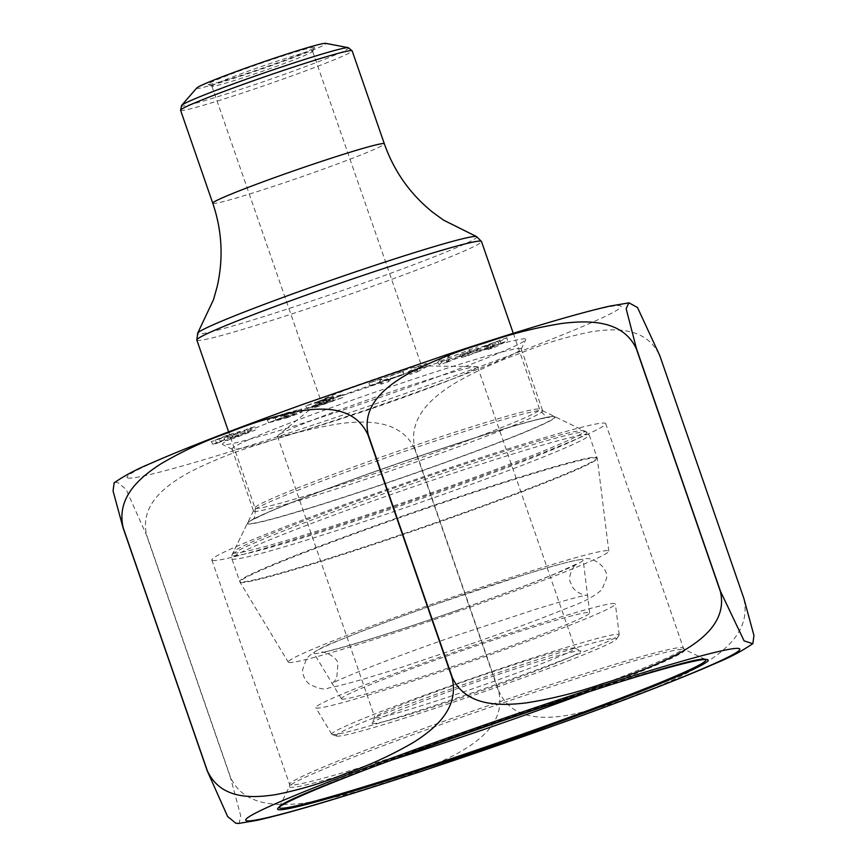 <?xml version="1.0" encoding="UTF-8"?>
<svg xmlns="http://www.w3.org/2000/svg" width="867" height="867" viewBox="0 0 867 867"><rect width="100%" height="100%" fill="white"/><g stroke="black" fill="none" stroke-linecap="round" stroke-linejoin="round"><path stroke-width="0.65" stroke-dasharray="4.33 3.25" d="M441.216 358.559L437.737 362.07L477.684 346.789L446.234 358.7L449.605 355.849L441.216 358.559L442.658 361.301L439.255 364.725L447.047 362.211L446.18 359.339M227.165 435.635L231.175 434.41L223.924 437.965L237.926 433.728L255.147 426.802L250.325 427.908L232.811 434.866L239.845 431.419L226.081 435.635L211.31 441.661L221.605 438.247L219.579 438.713L220.088 441.737L221.919 441.325L221.605 438.247C218.235 439.114 220.099 438.247 227.165 435.635L228.043 438.507L232.67 437.087L225.42 440.642L233.96 438.247L255.342 430.065L251.278 430.812L250.325 427.908M418.241 366.232L408.303 371.78L416.734 368.963L426.672 363.414L418.241 366.232L419.606 368.984L409.896 374.403L417.352 371.921L416.734 368.963M525.435 338.943A160.568 7.272 160.9 0 0 363.566 387.798A160.568 7.272 160.9 0 0 222.678 444.619A160.568 7.272 160.9 0 0 376.527 398.679A160.568 7.272 160.9 0 0 525.836 339.636A160.568 7.272 160.9 0 0 525.435 338.943M507.011 337.729L459.824 354.928L489.682 345.164L486.452 346.778L493.681 344.578L507.011 337.729L507.423 340.796L461.71 357.475L459.824 354.928M333.166 396.208L305.693 405.897L328.409 399.123L314.851 404.412L342.541 394.431L313.952 403.014L314.439 406.049L317.983 405.16L317.311 402.18C312.239 403.513 313.941 402.743 322.405 399.86L333.166 396.208L333.492 399.286L307.178 408.585L330.381 401.649L314.342 407.425L312.727 404.77M381.534 379.042L379.453 381.567L388.113 378.597L390.193 376.083L403.318 371.217L369.277 382.867L381.534 379.042L383.051 381.697L380.981 384.211L388.622 381.599L388.113 378.597M284.246 415.564L301.564 408.975L284.452 413.461L267.22 420.018L284.246 415.564L285.427 418.327L299.754 413.158L302.041 412.009L300.882 412.096L285.243 416.409L268.716 422.706L285.427 418.327M659.657 355.643L743.734 598.447C751.386 630.331 724.823 650.521 705.532 662.908C684.074 675.436 661.64 685.786 638.22 693.936C615.299 703.419 591.717 710.561 567.462 715.351C545.094 718.83 512.495 720.921 499.013 691.519L414.935 448.716C407.273 416.832 433.847 396.642 453.127 384.254C474.585 371.726 497.019 361.376 520.438 353.227C543.371 343.744 566.953 336.602 591.207 331.801C613.565 328.333 646.175 326.241 659.657 355.643A314.483 14.24 160.9 0 0 659.776 355.578M414.643 448.813L498.72 691.628C506.09 723.414 476.698 742.759 455.435 754.561C431.809 766.45 407.176 776.138 381.556 783.638C356.424 792.46 330.641 798.941 304.209 803.091C279.857 805.963 244.451 807.22 230.687 777.742L146.61 534.939C139.24 503.142 168.631 483.797 189.906 471.995C213.531 460.117 238.154 450.417 263.785 442.929C288.917 434.096 314.699 427.615 341.121 423.464C365.473 420.593 400.89 419.335 414.643 448.813A314.483 14.24 160.9 0 0 414.935 448.716M114.921 482.258L117.858 482.583L126.073 489.335L146.447 534.982L230.524 777.786L240.733 815.89L239.064 823.433M232.464 449.334A153.004 6.925 -19.1 0 1 232.291 449.269A153.004 6.925 -19.1 0 1 232.042 449.019A153.004 6.925 -19.1 0 1 369.808 393.986A153.004 6.925 -19.1 0 1 520.774 348.577A153.004 6.925 -19.1 0 1 521.208 348.892A153.004 6.925 -19.1 0 1 521.165 349.238A153.004 6.925 -19.1 0 1 380.158 405.062A153.004 6.925 -19.1 0 1 232.464 449.334M253.933 511.313A153.004 6.925 160.9 0 0 404.9 465.904A153.004 6.925 160.9 0 0 542.666 410.871A153.004 6.925 160.9 0 0 542.417 410.622A153.004 6.925 160.9 0 0 395.818 454.395A153.004 6.925 160.9 0 0 253.543 510.652A153.004 6.925 160.9 0 0 253.5 510.999A153.004 6.925 160.9 0 0 253.933 511.313M233.819 552.94A185.701 8.41 160.9 0 0 421.004 496.444A185.701 8.41 160.9 0 0 583.935 430.736A185.701 8.41 160.9 0 0 406.016 483.851A185.701 8.41 160.9 0 0 233.353 552.138A185.701 8.41 160.9 0 0 233.819 552.94M212.437 560.407A208.394 9.439 160.9 0 0 418.046 498.558A208.394 9.439 160.9 0 0 605.686 423.605A208.394 9.439 160.9 0 0 405.68 482.876A208.394 9.439 160.9 0 0 211.851 559.984A208.394 9.439 160.9 0 0 212.437 560.407M482.952 349.954L499.208 343.831L493.29 346.789L482.952 349.954L482.843 346.789L497.311 341.338L492.055 343.982L482.843 346.789M493.29 346.789L492.055 343.982M499.208 343.831L497.311 341.338M500.758 342.833L499.815 339.929M461.71 357.475L468.256 355.47L467.226 352.663M468.256 355.47L477.218 352.11L476.189 349.293M477.218 352.11L491.264 347.808L489.682 345.164M491.264 347.808L488.034 349.423L486.452 346.778M488.034 349.423L494.407 347.483L493.681 344.578M494.407 347.483L507.423 340.796M409.896 374.403L408.303 371.78M417.352 371.921L427.052 366.503L426.672 363.414M427.052 366.503L419.606 368.984M330.381 401.649L328.409 399.123M314.342 407.425L316.184 407.111L314.851 404.412M316.184 407.111L342.844 397.509L342.541 394.431M342.844 397.509L317.983 405.16C312.597 406.58 314.483 405.723 323.64 402.602L322.405 399.86M323.64 402.602L326.805 401.724L325.526 399.004M326.805 401.724L333.492 399.286M251.278 430.812L245.827 432.958L244.158 430.335M245.827 432.958L233.31 437.889L240.332 434.454L227.176 438.474L212.794 444.348L216.587 443.46L215.612 440.631M216.587 443.46L221.919 441.325C218.777 442.116 220.814 441.173 228.043 438.507M380.981 384.211L379.453 381.567M388.622 381.599L390.703 379.074L390.193 376.083M390.703 379.074L403.415 374.717L402.895 371.726M403.415 374.717L403.318 371.217M403.773 374.273L370.74 385.587L369.277 382.867M370.74 385.587L370.382 386.032L368.854 383.387M370.382 386.032L383.051 381.697M439.255 364.725L437.737 362.07M447.047 362.211L477.815 349.954L477.684 346.789M477.815 349.954L470.228 352.403L469.112 349.553M470.228 352.403L446.57 361.853L446.234 358.7M446.57 361.853L450.06 358.916L449.605 355.849M450.06 358.916L442.658 361.301M275.749 420.105L295.203 414.437L293.718 411.749L283.119 414.35C296.351 410.687 295.311 411.532 289.058 413.581L275.229 417.103L283.119 414.35L284.474 417.07C297.869 413.342 296.969 414.188 289.979 416.485L275.749 420.105L275.229 417.103L275.749 420.105M336.591 736.072A148.43 6.719 160.9 0 0 479.115 693.383A148.43 6.719 160.9 0 0 616.6 639.066A148.43 6.719 160.9 0 0 474.238 680.855A148.43 6.719 160.9 0 0 336.526 736.05A148.43 6.719 160.9 0 0 336.591 736.072M372.377 723.577A110.456 4.996 160.9 0 0 483.721 689.969A110.456 4.996 160.9 0 0 580.63 650.889A110.456 4.996 160.9 0 0 474.802 682.481A110.456 4.996 160.9 0 0 372.095 723.1A110.456 4.996 160.9 0 0 372.377 723.577M332.18 734.49A152.083 6.882 -19.1 0 1 332.104 734.457A152.083 6.882 -19.1 0 1 331.79 734.241A152.083 6.882 -19.1 0 1 473.219 677.907A152.083 6.882 -19.1 0 1 619.201 634.709A152.083 6.882 -19.1 0 1 619.081 635.088A152.083 6.882 -19.1 0 1 478.216 690.75A152.083 6.882 -19.1 0 1 332.18 734.49M316.195 707.981A158.531 7.174 160.9 0 0 471.897 661.185A158.531 7.174 160.9 0 0 615.375 603.974A158.531 7.174 160.9 0 0 463.206 649.004A158.531 7.174 160.9 0 0 315.783 707.721A158.531 7.174 160.9 0 0 316.195 707.981M341.771 699.04A131.383 5.95 160.9 0 0 470.803 660.253A131.383 5.95 160.9 0 0 589.723 612.85A131.383 5.95 160.9 0 0 463.607 650.163A131.383 5.95 160.9 0 0 341.425 698.824A131.383 5.95 160.9 0 0 341.771 699.04M314.298 653.49A142.459 6.448 160.9 0 0 454.21 611.43A142.459 6.448 160.9 0 0 583.155 560.028A142.459 6.448 160.9 0 0 446.407 600.484A142.459 6.448 160.9 0 0 313.919 653.252A142.459 6.448 160.9 0 0 314.298 653.49M288.722 662.421A169.607 7.684 160.9 0 0 455.294 612.351A169.607 7.684 160.9 0 0 608.807 551.152A169.607 7.684 160.9 0 0 446.006 599.325A169.607 7.684 160.9 0 0 288.277 662.15A169.607 7.684 160.9 0 0 288.722 662.421M196.755 87.99A68.428 3.1 160.9 0 0 196.82 88.434A68.428 3.1 160.9 0 0 266.873 67.236A68.428 3.1 160.9 0 0 325.678 43.35M314.353 47.36A56.322 2.547 160.9 0 0 257.575 64.494A56.322 2.547 160.9 0 0 208.156 84.424A56.322 2.547 160.9 0 0 262.127 68.309A56.322 2.547 160.9 0 0 314.493 47.598A56.322 2.547 160.9 0 0 314.353 47.36M212.068 86.31A53.299 2.417 -19.1 0 1 212.003 86.288A53.299 2.417 -19.1 0 1 211.916 86.201A53.299 2.417 -19.1 0 1 259.905 67.03A53.299 2.417 -19.1 0 1 312.488 51.207A53.299 2.417 -19.1 0 1 312.64 51.316A53.299 2.417 -19.1 0 1 312.629 51.435A53.299 2.417 -19.1 0 1 263.514 70.888A53.299 2.417 -19.1 0 1 212.068 86.31M321.05 401.02A53.299 2.417 160.9 0 0 373.634 385.197A53.299 2.417 160.9 0 0 421.622 366.026A53.299 2.417 160.9 0 0 421.134 365.885A53.299 2.417 160.9 0 0 370.469 381.187A53.299 2.417 160.9 0 0 321.191 400.489A53.299 2.417 160.9 0 0 320.898 400.912A53.299 2.417 160.9 0 0 321.05 401.02M277.733 436.426A105.915 4.79 160.9 0 0 382.239 404.987A105.915 4.79 160.9 0 0 477.598 366.893A105.915 4.79 160.9 0 0 476.622 366.6A105.915 4.79 160.9 0 0 375.953 397.021A105.915 4.79 160.9 0 0 278.025 435.375A105.915 4.79 160.9 0 0 277.44 436.209A105.915 4.79 160.9 0 0 277.733 436.426M375.162 717.789A105.915 4.79 160.9 0 0 479.668 686.361A105.915 4.79 160.9 0 0 575.038 648.267A105.915 4.79 160.9 0 0 574.864 648.093A105.915 4.79 160.9 0 0 473.382 678.384A105.915 4.79 160.9 0 0 374.902 717.334A105.915 4.79 160.9 0 0 374.869 717.573A105.915 4.79 160.9 0 0 375.162 717.789M127.752 477.923A261.52 11.845 160.9 0 0 514.142 353.769A261.52 11.845 160.9 0 0 480.546 343.744A261.52 11.845 160.9 0 0 127.752 477.923M528.371 711.569A208.394 9.439 160.9 0 0 683.424 648.093A208.394 9.439 160.9 0 0 682.838 647.671A208.394 9.439 160.9 0 0 477.229 709.509A208.394 9.439 160.9 0 0 289.589 784.472A208.394 9.439 160.9 0 0 290.174 784.895A208.394 9.439 160.9 0 0 450.688 738.467M388.925 760.955A209.283 9.472 -19.1 0 1 289.513 786.304A209.283 9.472 -19.1 0 1 482.366 709.954A209.283 9.472 -19.1 0 1 684.377 649.394A209.283 9.472 -19.1 0 1 684.616 649.481A209.283 9.472 -19.1 0 1 590.817 691.042M705.554 659.635A225.658 10.22 160.9 0 0 705.424 659.559A225.658 10.22 160.9 0 0 705.164 659.462A225.658 10.22 160.9 0 0 487.341 724.758A225.658 10.22 160.9 0 0 279.391 807.09A225.658 10.22 160.9 0 0 279.337 807.22M285.243 416.409L284.452 413.461M240.473 582.429A189.06 8.562 160.9 0 0 426.152 526.616A189.06 8.562 160.9 0 0 597.276 458.394A189.06 8.562 160.9 0 0 596.724 457.928A189.06 8.562 160.9 0 0 409.322 514.337A189.06 8.562 160.9 0 0 239.975 582.125A189.06 8.562 160.9 0 0 240.473 582.429M596.583 457.31A189.136 8.562 -19.1 0 1 597.114 457.7A189.136 8.562 -19.1 0 1 421.199 527.678A189.136 8.562 -19.1 0 1 239.671 581.475A189.136 8.562 -19.1 0 1 409.972 513.448A189.136 8.562 -19.1 0 1 596.583 457.31M588.693 434.54A189.136 8.562 160.9 0 0 402.082 490.668A189.136 8.562 160.9 0 0 231.792 558.695A189.136 8.562 160.9 0 0 413.31 504.908A189.136 8.562 160.9 0 0 589.224 434.92A189.136 8.562 160.9 0 0 588.693 434.54M586.395 431.95A187.803 8.507 -19.1 0 1 586.612 432.026A187.803 8.507 -19.1 0 1 412.237 501.82A187.803 8.507 -19.1 0 1 232.053 554.804A187.803 8.507 -19.1 0 1 405.117 486.289A187.803 8.507 -19.1 0 1 586.395 431.95M554.793 416.637A162.898 7.369 160.9 0 0 397.552 463.769A162.898 7.369 160.9 0 0 247.442 523.202A162.898 7.369 160.9 0 0 403.729 477.24A162.898 7.369 160.9 0 0 554.978 416.713A162.898 7.369 160.9 0 0 554.793 416.637M248.179 523.603A162.476 7.359 -19.1 0 1 389.207 466.511A162.476 7.359 -19.1 0 1 554.338 416.604A162.476 7.359 -19.1 0 1 413.31 473.696A162.476 7.359 -19.1 0 1 248.179 523.603M255.397 508.268A150.62 6.817 160.9 0 0 404.011 463.574A150.62 6.817 160.9 0 0 539.632 409.397A150.62 6.817 160.9 0 0 395.07 452.238A150.62 6.817 160.9 0 0 254.974 507.964A150.62 6.817 160.9 0 0 255.397 508.268M196.842 340.059A150.62 6.817 160.9 0 0 197.253 340.373A150.62 6.817 160.9 0 0 345.868 295.669A150.62 6.817 160.9 0 0 481.488 241.492M476.514 236.561A147.769 6.687 -19.1 0 1 347.765 288.613A147.769 6.687 -19.1 0 1 198.012 333.849A147.769 6.687 -19.1 0 1 197.698 333.112M212.773 203.214A90.786 4.107 160.9 0 0 213.022 203.409A90.786 4.107 160.9 0 0 302.594 176.456A90.786 4.107 160.9 0 0 384.341 143.803M180.585 110.261A90.786 4.107 160.9 0 0 180.835 110.445A90.786 4.107 160.9 0 0 270.406 83.503A90.786 4.107 160.9 0 0 352.154 50.85M348.361 47.674A88.51 4.01 -19.1 0 1 348.469 47.707A88.51 4.01 -19.1 0 1 271.653 78.81A88.51 4.01 -19.1 0 1 181.691 105.991A88.51 4.01 -19.1 0 1 181.593 105.427M752.751 643.661L752.09 644.148M627.936 302.984L628.878 302.886M232.042 449.019L253.5 510.999M521.208 348.892L542.666 410.871M253.543 510.652L233.353 552.138M542.417 410.622L583.935 430.736M211.851 559.984L289.589 784.472L289.513 786.304L279.272 807.285M605.686 423.605L683.424 648.093L684.616 649.481L705.424 659.559M521.165 349.238L525.836 339.636M232.291 449.269L222.678 444.619M307.178 408.585L305.693 405.897M248.298 432.416L246.802 429.729M233.31 437.889L232.811 434.866M240.332 434.454L239.845 431.419M212.794 444.348L211.31 441.661M232.67 437.087L231.175 434.41M225.409 440.642L223.924 437.965M268.716 422.706L267.22 420.018M302.052 412.009L301.564 408.975M619.201 634.709L615.375 603.974M331.79 734.241L315.783 707.721M589.723 612.85L583.155 560.028M341.425 698.824L313.919 653.252M608.807 551.152L597.276 458.394L589.224 434.92L586.612 432.026L554.696 416.604C552.572 415.987 544.779 417.46 531.341 421.026C504.063 428.352 465.85 440.349 416.702 457.028C353.747 478.584 304.826 496.715 269.951 511.432L249.761 521.154L247.442 523.202L232.053 554.804L231.792 558.695L239.975 582.125L288.277 662.15M513.275 333.307L539.632 409.397C544.877 416.193 548.172 418.761 549.505 417.081L537.486 419.487C516.559 424.7 484.035 434.616 439.927 449.214C398.387 463.054 359.144 476.893 322.21 490.744C288.364 503.532 266.039 512.7 255.234 518.249L251.972 520.113C251.506 518.802 256.155 521.349 254.974 507.964L228.628 431.874M211.916 86.201L320.898 400.912M312.64 51.316L421.622 366.026M321.191 400.489L278.025 435.375M421.134 365.885L476.622 366.6M277.44 436.209L374.869 717.573M477.598 366.893L575.038 648.267M374.902 717.334L372.095 723.1M574.864 648.093L580.63 650.889M616.6 639.066L619.081 635.088M336.526 736.05L332.104 734.457M312.629 51.435L314.493 47.598M212.003 86.288L208.156 84.424M470.933 643.986C510.891 629.995 543.338 617.878 568.297 607.637C583.599 602.175 594.805 596.16 601.915 589.571L606.228 579.243C609.891 568.73 593.093 556.289 584.802 558.944C574.301 560.049 553.601 565.49 522.714 575.276L436.177 604.071C396.284 618.073 364.064 630.136 339.517 640.258C324.8 645.449 313.908 651.388 306.81 658.086L302.605 669.617C302.637 675.393 304.805 680.183 309.096 683.976C318.547 688.842 325.103 690.165 328.777 687.921C342.086 685.504 366.665 678.525 402.526 666.983L470.933 643.986M458.957 609.707C500.086 595.293 532.706 583.079 556.842 573.076L576.447 564.038C575.363 562.976 566.357 577.108 570.974 583.372C573.499 593.873 588.617 596.236 587.23 595.174C582.808 595.456 565.447 600.213 535.134 609.447L455.847 635.674C393.694 656.958 335.366 680.476 332.462 683.391L336.689 678.493L337.924 664.068C337.989 656.709 322.123 650.716 321.679 652.266C324.464 653.144 387.69 634.872 458.957 609.707"/><path stroke-width="1.3" d="M636.465 348.632L720.553 591.435L744.059 640.832L752.827 643.758L753.943 635.478L743.853 598.393L659.776 355.578L637.483 307.492L628.857 302.767L626.158 308.75L636.465 348.632A314.483 14.24 160.9 0 0 636.302 348.675C622.387 318.98 586.818 320.508 562.455 323.369C536.153 327.531 510.425 334.023 485.249 342.844C459.651 350.322 434.996 360.043 411.272 372.008C390.009 383.788 360.91 403.263 368.269 434.8L452.357 677.604C466.273 707.299 501.841 705.771 526.204 702.909C552.507 698.748 578.235 692.256 603.41 683.434C629.009 675.957 653.664 666.235 677.387 654.26C698.65 642.49 727.76 623.015 720.39 591.478L636.302 348.675M239.064 823.433L235.813 823.227L227.598 816.476L207.224 770.839L123.136 528.025L113.057 490.971L114.173 482.659L114.921 482.258M123.266 527.97L207.343 770.774C220.977 800.382 253.717 798.019 276.096 794.562C300.231 789.75 323.77 782.608 346.735 773.126C370.122 764.997 392.588 754.615 414.133 742C433.413 729.624 459.716 709.325 452.065 677.701L367.987 434.898C354.354 405.29 321.614 407.653 299.234 411.11C275.099 415.922 251.56 423.063 228.595 432.546C205.208 440.674 182.742 451.057 161.197 463.672C141.917 476.048 115.614 496.358 123.266 527.97A314.483 14.24 160.9 0 0 123.136 528.025M348.361 47.674L325.678 43.35A68.428 3.1 160.9 0 0 260.273 62.977A68.428 3.1 160.9 0 0 196.755 87.99L181.593 105.427A88.51 4.01 -19.1 0 1 263.774 73.066A88.51 4.01 -19.1 0 1 348.361 47.674L352.154 50.85A90.786 4.107 160.9 0 0 351.894 50.665A90.786 4.107 160.9 0 0 262.322 77.607A90.786 4.107 160.9 0 0 180.585 110.261L212.773 203.214A90.786 4.107 160.9 0 1 297.208 169.629A90.786 4.107 160.9 0 1 384.341 143.803C393.976 171.124 410.026 193.894 432.481 212.09L443.405 220.066L476.514 236.561L481.488 241.492A150.62 6.817 160.9 0 0 481.066 241.189A150.62 6.817 160.9 0 0 332.451 285.882A150.62 6.817 160.9 0 0 196.842 340.059L228.628 431.874M246.456 820.713A261.52 11.845 160.9 0 0 632.845 696.559A261.52 11.845 160.9 0 0 599.249 686.534A261.52 11.845 160.9 0 0 246.456 820.713M450.688 738.467A208.394 9.439 160.9 0 0 528.371 711.569M278.231 809.605A227.804 10.317 -19.1 0 1 585.528 692.733A227.804 10.317 -19.1 0 1 614.801 701.468A227.804 10.317 -19.1 0 1 278.231 809.605M590.817 691.042A209.283 9.472 -19.1 0 1 388.925 760.955M279.337 807.22A225.658 10.22 160.9 0 0 279.954 808.066A225.658 10.22 160.9 0 0 506.361 739.789A225.658 10.22 160.9 0 0 705.554 659.635M196.842 340.059L197.698 333.112A147.769 6.687 -19.1 0 1 334.619 279.022A147.769 6.687 -19.1 0 1 476.449 236.539A147.769 6.687 -19.1 0 1 476.514 236.561M752.751 643.661C742.52 650.738 730.718 657.045 717.356 662.572C682.405 677.972 630.786 697.989 562.52 722.612L421.958 771.164C345.922 796.264 290.933 812.672 256.968 820.366L238.122 823.531M114.249 482.756C124.48 475.68 136.282 469.372 149.644 463.845C184.595 448.445 236.214 428.428 304.48 403.805L444.587 355.405C520.699 330.273 575.786 313.832 609.859 306.084L628.878 302.886M705.424 659.559L705.64 659.646C701.533 648.776 275.782 796.209 279.272 807.285M481.488 241.492L513.275 333.307M197.698 333.112L213.51 299.668L217.162 286.652C223.556 258.464 222.093 230.655 212.773 203.214M352.154 50.85L384.341 143.803M180.585 110.261L181.593 105.427"/></g></svg>
